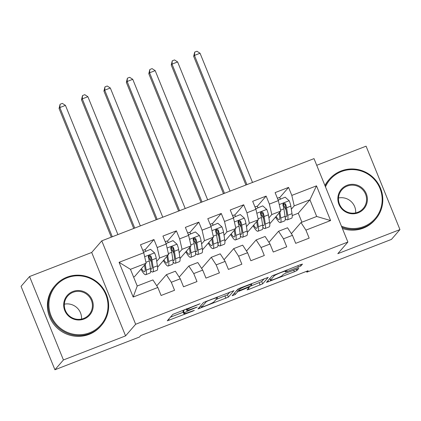 <?xml version="1.0" encoding="UTF-8"?>
<svg xmlns="http://www.w3.org/2000/svg" width="421" height="421" viewBox="0 0 421 421"><rect width="100%" height="100%" fill="white"/><g stroke="black" fill="none" stroke-linecap="round" stroke-linejoin="round"><path stroke-width="0.63" d="M200.086 303.73L172.852 314.35L167.269 320.818L192.581 311.208L194.349 310.33L189.982 311.882A7.673 0.695 157.9 0 1 183.861 313.629A7.673 0.695 157.9 0 1 183.924 313.471L184.393 312.935A7.673 0.695 157.9 0 1 192.429 309.067L197.212 307.046L192.86 308.567A7.673 0.695 157.9 0 1 186.74 310.314A7.673 0.695 157.9 0 1 186.803 310.156L187.266 309.619A7.673 0.695 157.9 0 1 195.302 305.751L200.086 303.73M298.378 267.161L300.889 265.951L302.467 264.099L300.557 264.646L272.061 275.923L266.472 282.391L294.374 271.777L296.884 270.566L298.789 268.345L285.754 273.197L283.244 274.408L282.307 275.487A6.415 0.579 157.9 0 1 276.113 278.518A6.415 0.579 157.9 0 1 270.471 280.181A6.415 0.579 157.9 0 1 270.529 280.049L274.192 275.823A6.415 0.579 157.9 0 1 280.386 272.792A6.415 0.579 157.9 0 1 286.027 271.129A6.415 0.579 157.9 0 1 285.975 271.261L285.343 272.013L287.254 271.466L298.378 267.161L297.789 265.719M308.125 270.714L140.761 335.548L139.504 337L54.925 369.764L63.429 359.955L125.574 335.884L135.651 324.259L347.888 242.049L337.805 253.668L399.95 229.598L391.446 239.402L306.867 272.166L308.125 270.714M233.96 290.679L203.575 302.452L197.986 308.919L228.398 297.094L233.934 290.611M240.328 287.975L268.224 277.365L262.641 283.833L249.006 289.348L247.095 289.895L249.39 287.196L247.48 287.738L237.591 291.806L235.239 294.516L232.145 295.747L237.818 289.185L240.328 287.975M135.651 324.259L101.777 240.838L314.013 158.628L347.888 242.049M133.168 297.042L119.069 262.32L143.75 252.763L146.15 263.23L130.447 269.314L137.22 286.001L133.168 297.042L157.849 287.48L161.096 295.484L174.557 290.274L171.31 282.27L180.283 278.791L183.53 286.796L196.991 281.581L193.744 273.576L202.717 270.103L205.969 278.107L219.425 272.892L216.178 264.888L225.151 261.409L228.403 269.414L241.865 264.199L238.612 256.194L247.585 252.721L250.837 260.725L264.299 255.51L261.046 247.506L270.019 244.027L273.271 252.032L286.733 246.817L283.48 238.812L292.453 235.339L295.705 243.343L309.167 238.128L305.914 230.124L300.994 222.556L316.697 216.473L309.924 199.791L294.221 205.874L291.327 209.211M144.935 249.953L153.96 239.544L140.498 244.759L143.75 252.763M153.96 239.544L157.207 247.548L166.184 244.069L168.584 254.542L157.586 267.23M167.369 241.259L176.394 230.85L162.932 236.065L166.184 244.069M176.394 230.85L179.646 238.854L188.619 235.381L191.018 245.853L180.02 258.536M189.803 232.571L198.828 222.162L185.366 227.377L188.619 235.381M198.828 222.162L202.08 230.166L211.053 226.687L213.452 237.16L202.454 249.848M212.237 223.877L221.262 213.473L207.8 218.683L211.053 226.687M221.262 213.473L224.514 221.472L233.487 217.999L235.892 228.471L224.888 241.154M234.671 215.189L243.696 204.78L230.24 209.995L233.487 217.999M243.696 204.78L246.948 212.784L255.921 209.305L258.326 219.778L247.322 232.466M257.105 206.495L266.135 196.091L252.674 201.306L255.921 209.305M266.135 196.091L269.382 204.096L278.355 200.617L280.76 211.089L269.756 223.777M279.544 197.807L288.569 187.398L275.108 192.613L278.355 200.617M288.569 187.398L291.816 195.402L316.497 185.845L330.596 220.562L305.914 230.124M268.93 242.354L278.56 231.25L287.532 227.772L292.453 235.339M283.48 238.812L278.56 231.25M301.915 222.204L298.268 213.231L292.227 215.573M298.268 213.231L309.924 199.791L316.497 185.845M291.816 195.402L294.221 205.874M246.495 251.042L256.126 239.938L265.098 236.465L270.019 244.027M261.046 247.506L256.126 239.938M280.76 211.089L271.787 214.563L268.887 217.904M269.382 204.096L271.787 214.563M224.061 259.736L233.692 248.632L242.664 245.154L247.585 252.721M238.612 256.194L233.692 248.632M258.326 219.778L249.348 223.256L246.453 226.593M246.948 212.784L249.348 223.256M201.627 268.424L211.258 257.32L220.23 253.847L225.151 261.409M216.178 264.888L211.258 257.32M235.892 228.471L226.914 231.945L224.019 235.286M224.514 221.472L226.914 231.945M179.193 277.118L188.819 266.014L197.796 262.536L202.717 270.103M193.744 273.576L188.819 266.014M213.452 237.16L204.48 240.638L201.585 243.975M202.08 230.166L204.48 240.638M156.754 285.806L166.384 274.702L175.362 271.224L180.283 278.791M171.31 282.27L166.384 274.702M191.018 245.853L182.046 249.327L179.151 252.663M179.646 238.854L182.046 249.327M137.22 286.001L152.923 279.918L157.849 287.48M168.584 254.542L159.612 258.02L156.717 261.357M157.207 247.548L159.612 258.02M306.53 271.334L306.867 272.166M399.95 229.598L366.075 146.176L316.718 165.295M125.574 335.884L91.699 252.463L29.554 276.534L63.429 359.955M29.554 276.534L21.05 286.343L54.925 369.764M91.699 252.463L101.777 240.838M291.364 233.66L300.994 222.556M146.15 263.23L134.494 276.671L133.578 277.029M119.069 262.32L130.447 269.314M316.697 216.473L330.596 220.562M186.235 309.077A7.673 0.695 157.9 0 0 183.477 310.682L184.393 312.935M183.861 313.629L182.946 311.377A7.673 0.695 157.9 0 1 183.009 311.219L183.477 310.682M170.389 317.197L183.282 312.203M215.973 299.536L227.482 294.842L229.95 291.995M208.074 300.805L206.316 301.652L201.433 307.283L205.948 305.699A7.673 0.695 157.9 0 0 213.984 301.825L217.325 297.979A7.673 0.695 157.9 0 0 217.389 297.821A7.673 0.695 157.9 0 0 211.268 299.568L208.074 300.805L207.958 300.515M264.193 278.734L261.725 281.575L262.641 283.833M249.627 286.501L261.725 281.575M251.716 284.543A6.415 0.579 157.9 0 0 251.769 284.412A6.415 0.579 157.9 0 0 246.127 286.075A6.415 0.579 157.9 0 0 239.933 289.106L238.623 290.643L240.533 290.101L250.421 286.033L251.716 284.543M269.593 278.765L269.856 278.665M144.524 265.104L144.971 267.966A15.514 2.71 68.8 0 1 144.619 271.729A15.514 2.71 68.8 0 1 141.467 268.635M145.271 264.246L146.187 270.156A18.692 3.263 68.8 0 1 145.766 274.692A18.692 3.263 68.8 0 1 140.946 269.235M143.545 252.263L150.56 249.327L154.633 252.968A6.473 1.131 68.8 0 1 156.238 258.284L157.407 265.814A18.692 3.263 68.8 0 1 156.98 270.345L152.718 271.998A18.692 3.263 -111.2 0 0 153.144 267.461L151.976 259.936A6.473 1.131 -111.2 0 0 151.018 256.352L150.413 255.594L149.023 255.542L148.371 256.242L148.329 257.399A6.473 1.131 68.8 0 1 149.287 260.978L150.45 268.509A18.692 3.263 68.8 0 1 150.029 273.04L145.766 274.692M145.924 251.121A8.92 1.558 -111.2 0 0 144.387 249.769L142.787 250.39M151.439 262.136A15.514 2.71 68.8 0 1 149.865 258.983L148.508 256.079M143.829 251.932L143.761 252.816M150.676 270.724A18.692 3.263 -111.2 0 0 152.718 271.998M148.418 256.142L150.565 256.878A3.3 0.574 68.8 0 1 150.76 257.747L151.923 265.272A15.514 2.71 68.8 0 1 151.571 269.035A15.514 2.71 68.8 0 1 150.465 268.582M117.912 234.592L65.45 105.387L59.84 107.56L59.051 108.471L111.302 237.149M112.302 236.76L59.84 107.56L60.098 104.25L62.34 103.382L65.45 105.387M59.051 108.471L60.098 104.25M166.963 256.415L167.405 259.278A15.514 2.71 68.8 0 1 167.053 263.041A15.514 2.71 68.8 0 1 163.901 259.946M167.705 255.552L168.626 261.467A18.692 3.263 68.8 0 1 168.2 265.998A18.692 3.263 68.8 0 1 163.38 260.546M165.979 243.57L172.994 240.638L177.067 244.275A6.473 1.131 68.8 0 1 178.672 249.595L179.841 257.12A18.692 3.263 68.8 0 1 179.414 261.657L175.152 263.304A18.692 3.263 -111.2 0 0 175.578 258.773L174.41 251.248A6.473 1.131 -111.2 0 0 173.452 247.664L172.847 246.901L171.458 246.853L170.805 247.553L170.763 248.706A6.473 1.131 68.8 0 1 171.721 252.29L172.889 259.815A18.692 3.263 68.8 0 1 172.463 264.351L168.2 265.998M168.358 242.433A8.92 1.558 -111.2 0 0 166.827 241.08L165.221 241.701M173.873 253.447A15.514 2.71 68.8 0 1 172.3 250.29L170.947 247.385M166.263 243.243L166.195 244.127M173.11 262.03A18.692 3.263 -111.2 0 0 175.152 263.304M170.852 247.448L172.999 248.185A3.3 0.574 68.8 0 1 173.194 249.053L174.357 256.584A15.514 2.71 68.8 0 1 174.005 260.346A15.514 2.71 68.8 0 1 172.899 259.894M140.346 225.898L87.884 96.698L82.274 98.872L81.485 99.777L133.736 228.461M134.736 228.071L82.274 98.872L82.532 95.562L84.774 94.688L87.884 96.698M81.485 99.777L82.532 95.562M189.397 247.722L189.839 250.584A15.514 2.71 68.8 0 1 189.487 254.347A15.514 2.71 68.8 0 1 186.335 251.253M190.145 246.864L191.06 252.779A18.692 3.263 68.8 0 1 190.634 257.31A18.692 3.263 68.8 0 1 185.814 251.853M188.413 234.881L195.428 231.945L199.501 235.586A6.473 1.131 68.8 0 1 201.112 240.901L202.275 248.432A18.692 3.263 68.8 0 1 201.848 252.963L197.586 254.616A18.692 3.263 -111.2 0 0 198.012 250.085L196.849 242.554A6.473 1.131 -111.2 0 0 195.886 238.975L195.281 238.212L193.892 238.16L193.239 238.86L193.197 240.017A6.473 1.131 68.8 0 1 194.155 243.596L195.323 251.126A18.692 3.263 68.8 0 1 194.897 255.658L190.634 257.31M190.792 233.739A8.92 1.558 -111.2 0 0 189.261 232.387L187.655 233.008M196.307 244.754A15.514 2.71 68.8 0 1 194.734 241.601L193.381 238.696M188.697 234.555L188.629 235.439M195.544 253.342A18.692 3.263 -111.2 0 0 197.586 254.616M193.286 238.76L195.433 239.496A3.3 0.574 68.8 0 1 195.628 240.365L196.796 247.89A15.514 2.71 68.8 0 1 196.439 251.653A15.514 2.71 68.8 0 1 195.333 251.2M162.78 217.21L110.318 88.005L104.708 90.178L103.924 91.089L156.175 219.767M157.17 219.383L104.708 90.178L104.966 86.868L107.208 86L110.318 88.005M103.924 91.089L104.966 86.868M89.631 332.764A29.812 29.228 40.9 0 0 105.834 294.653A29.812 29.228 40.9 0 0 67.297 277.749A29.812 29.228 40.9 0 0 51.094 315.861A29.812 29.228 40.9 0 0 89.631 332.764M66.923 277.181A30.544 29.949 -139.1 0 1 102.898 288.132A30.544 29.949 -139.1 0 1 101.445 325.375A30.544 29.949 -139.1 0 1 89.815 333.548A30.544 29.949 -139.1 0 1 53.841 322.602A30.544 29.949 -139.1 0 1 55.293 285.354A30.544 29.949 -139.1 0 1 66.923 277.181M84.047 319.013A14.903 14.614 -139.1 0 1 64.776 310.561A14.903 14.614 -139.1 0 1 72.88 291.506A14.903 14.614 -139.1 0 1 92.146 299.957A14.903 14.614 -139.1 0 1 84.047 319.013M73.059 292.29A14.172 13.893 40.9 0 0 67.66 296.079A14.172 13.893 40.9 0 0 66.986 313.361A14.172 13.893 40.9 0 0 83.679 318.444A14.172 13.893 40.9 0 0 89.078 314.65A14.172 13.893 40.9 0 0 89.752 297.368A14.172 13.893 40.9 0 0 73.059 292.29M101.445 325.375L100.751 326.175A30.544 29.949 -139.1 0 1 89.12 334.348A30.544 29.949 -139.1 0 1 53.146 323.402A30.544 29.949 -139.1 0 1 54.604 286.154L55.293 285.354M64.345 304.183A14.172 13.893 -139.1 0 1 81.527 319.081M341.415 226.114A29.812 29.228 40.9 0 0 363.786 226.566A29.812 29.228 40.9 0 0 379.984 188.455A29.812 29.228 40.9 0 0 341.447 171.552A29.812 29.228 40.9 0 0 325.475 186.85M325.075 185.866A30.544 29.949 -139.1 0 1 329.448 179.157A30.544 29.949 -139.1 0 1 341.078 170.984A30.544 29.949 -139.1 0 1 377.053 181.93A30.544 29.949 -139.1 0 1 375.595 219.178A30.544 29.949 -139.1 0 1 363.965 227.351A30.544 29.949 -139.1 0 1 341.868 227.229M358.203 212.81A14.903 14.614 -139.1 0 1 338.931 204.359A14.903 14.614 -139.1 0 1 347.03 185.303A14.903 14.614 -139.1 0 1 366.302 193.755A14.903 14.614 -139.1 0 1 358.203 212.81M347.209 186.087A14.172 13.893 40.9 0 0 341.815 189.882A14.172 13.893 40.9 0 0 341.142 207.164A14.172 13.893 40.9 0 0 357.834 212.242A14.172 13.893 40.9 0 0 363.228 208.453A14.172 13.893 40.9 0 0 363.902 191.171A14.172 13.893 40.9 0 0 347.209 186.087M375.595 219.178L374.906 219.978A30.544 29.949 -139.1 0 1 363.27 228.15A30.544 29.949 -139.1 0 1 342.373 228.471M324.938 185.54A30.544 29.949 -139.1 0 1 328.754 179.956L329.448 179.157M338.5 197.981A14.172 13.893 -139.1 0 1 355.677 212.884M211.831 239.033L212.273 241.896A15.514 2.71 68.8 0 1 211.921 245.659A15.514 2.71 68.8 0 1 208.769 242.564M212.579 238.17L213.494 244.085A18.692 3.263 68.8 0 1 213.068 248.622A18.692 3.263 68.8 0 1 208.248 243.164M210.847 226.188L217.862 223.256L221.941 226.898A6.473 1.131 68.8 0 1 223.546 232.213L224.709 239.738A18.692 3.263 68.8 0 1 224.288 244.275L220.025 245.927A18.692 3.263 -111.2 0 0 220.446 241.391L219.283 233.865A6.473 1.131 -111.2 0 0 218.325 230.282L217.715 229.519L216.326 229.471L215.673 230.171L215.631 231.324A6.473 1.131 68.8 0 1 216.589 234.907L217.757 242.433A18.692 3.263 68.8 0 1 217.331 246.969L213.068 248.622M213.226 225.051A8.92 1.558 -111.2 0 0 211.695 223.698L210.09 224.319M218.741 236.065A15.514 2.71 68.8 0 1 217.168 232.908L215.815 230.003M211.131 225.861L211.063 226.745M217.983 244.648A18.692 3.263 -111.2 0 0 220.025 245.927M215.72 230.066L217.868 230.803A3.3 0.574 68.8 0 1 218.062 231.671L219.23 239.202A15.514 2.71 68.8 0 1 218.878 242.964A15.514 2.71 68.8 0 1 217.768 242.512M185.214 208.516L132.752 79.316L127.142 81.49L126.358 82.395L178.609 211.079M179.609 210.689L127.142 81.49L127.4 78.18L129.642 77.311L132.752 79.316M126.358 82.395L127.4 78.18M234.265 230.345L234.708 233.202A15.514 2.71 68.8 0 1 234.355 236.965A15.514 2.71 68.8 0 1 231.203 233.871M235.013 229.482L235.928 235.397A18.692 3.263 68.8 0 1 235.502 239.928A18.692 3.263 68.8 0 1 230.682 234.471M233.287 217.499L240.296 214.563L244.375 218.204A6.473 1.131 68.8 0 1 245.98 223.525L247.148 231.05A18.692 3.263 68.8 0 1 246.722 235.581L242.459 237.233A18.692 3.263 -111.2 0 0 242.885 232.702L241.717 225.172A6.473 1.131 -111.2 0 0 240.759 221.593L240.149 220.83L238.76 220.783L238.107 221.478L238.065 222.635A6.473 1.131 68.8 0 1 239.023 226.214L240.191 233.744A18.692 3.263 68.8 0 1 239.765 238.275L235.502 239.928M235.665 216.362A8.92 1.558 -111.2 0 0 234.129 215.005L232.524 215.626M241.175 227.372A15.514 2.71 68.8 0 1 239.602 224.219L238.249 221.314M233.566 217.173L233.502 218.057M240.417 235.96A18.692 3.263 -111.2 0 0 242.459 237.233M238.154 221.378L240.307 222.114A3.3 0.574 68.8 0 1 240.496 222.983L241.665 230.508A15.514 2.71 68.8 0 1 241.312 234.271A15.514 2.71 68.8 0 1 240.202 233.823M207.653 199.828L155.186 70.623L149.576 72.796L148.792 73.707L201.043 202.385M202.043 202.001L149.576 72.796L149.834 69.486L152.076 68.618L155.186 70.623M148.792 73.707L149.834 69.486M256.699 221.651L257.142 224.514A15.514 2.71 68.8 0 1 256.789 228.277A15.514 2.71 68.8 0 1 253.637 225.182M257.447 220.793L258.362 226.703A18.692 3.263 68.8 0 1 257.936 231.24A18.692 3.263 68.8 0 1 253.121 225.782M255.721 208.811L262.736 205.874L266.809 209.516A6.473 1.131 68.8 0 1 268.414 214.831L269.582 222.362A18.692 3.263 68.8 0 1 269.156 226.893L264.893 228.545A18.692 3.263 -111.2 0 0 265.319 224.009L264.151 216.483A6.473 1.131 -111.2 0 0 263.193 212.9L262.583 212.137L261.194 212.089L260.541 212.789L260.499 213.942A6.473 1.131 68.8 0 1 261.457 217.525L262.625 225.056A18.692 3.263 68.8 0 1 262.199 229.587L257.936 231.24M258.099 207.669A8.92 1.558 -111.2 0 0 256.563 206.316L254.958 206.937M263.614 218.683A15.514 2.71 68.8 0 1 262.036 215.526L260.683 212.621M256.005 208.479L255.936 209.363M262.851 227.266A18.692 3.263 -111.2 0 0 264.893 228.545M260.594 212.689L262.741 213.426A3.3 0.574 68.8 0 1 262.93 214.289L264.099 221.82A15.514 2.71 68.8 0 1 263.746 225.582A15.514 2.71 68.8 0 1 262.636 225.13M230.087 191.134L177.62 61.934L172.015 64.108L171.226 65.013L223.477 193.697M224.477 193.307L172.015 64.108L172.268 60.798L174.515 59.929L177.62 61.934M171.226 65.013L172.268 60.798M279.134 212.963L279.581 215.82A15.514 2.71 68.8 0 1 279.223 219.583A15.514 2.71 68.8 0 1 276.076 216.489M279.881 212.1L280.796 218.015A18.692 3.263 68.8 0 1 280.37 222.546A18.692 3.263 68.8 0 1 275.555 217.089M278.155 200.117L285.17 197.181L289.243 200.822A6.473 1.131 68.8 0 1 290.848 206.143L292.016 213.668A18.692 3.263 68.8 0 1 291.59 218.204L287.327 219.851A18.692 3.263 -111.2 0 0 287.753 215.32L286.585 207.79A6.473 1.131 -111.2 0 0 285.627 204.211L285.017 203.448L283.628 203.401L282.975 204.096L282.933 205.253A6.473 1.131 68.8 0 1 283.896 208.837L285.059 216.362A18.692 3.263 68.8 0 1 284.633 220.899L280.37 222.546M280.533 198.98A8.92 1.558 -111.2 0 0 278.997 197.628L277.392 198.249M286.048 209.99A15.514 2.71 68.8 0 1 284.47 206.837L283.117 203.932M278.439 199.791L278.37 200.675M285.285 218.578A18.692 3.263 -111.2 0 0 287.327 219.851M283.028 203.996L285.175 204.732A3.3 0.574 68.8 0 1 285.364 205.601L286.533 213.126A15.514 2.71 68.8 0 1 286.18 216.889A15.514 2.71 68.8 0 1 285.075 216.441M252.521 182.446L200.054 53.246L194.449 55.414L193.66 56.325L245.911 185.003M246.911 184.619L194.449 55.414L194.702 52.104L196.949 51.236L200.054 53.246M193.66 56.325L194.702 52.104M195.186 305.462L195.302 305.751M186.882 308.682L187.266 309.619M186.298 308.909L186.803 310.156M195.339 307.609L195.455 307.893M192.308 308.777L192.429 309.067M183.009 311.219L183.924 313.471M192.46 310.924L192.581 311.208M168.716 319.123L169.179 320.27M198.212 304.294L198.328 304.578M227.482 294.842L228.398 297.094M224.972 296.052L225.888 298.305M199.433 307.225L199.901 308.372M206.143 301.22L206.316 301.652M200.78 305.672L201.433 307.283M211.153 299.278L211.268 299.568M259.215 282.786L260.131 285.043M248.543 288.201L249.006 289.348M247.364 287.454L247.48 287.738M239.986 290.306L240.102 290.595M236.939 290.201L237.591 291.806M234.586 292.911L235.239 294.516M239.596 288.274L239.933 289.106M238.012 289.043L238.644 290.595M286.669 270.024L287.254 271.466M273.855 275.002L274.192 275.823M269.877 278.439L270.529 280.049M296.295 269.114L296.884 270.566M293.7 270.119L294.374 271.777M267.919 280.696L268.387 281.844M300.383 264.714L300.889 265.951M154.533 252.874L144.65 256.705M150.45 268.509L146.187 270.156M148.929 259.341L149.865 258.983M157.407 265.814L153.144 267.461M149.287 260.978L145.929 262.278M156.238 258.284L151.976 259.936M150.565 256.878L151.018 256.352M176.967 244.185L167.09 248.011M172.889 259.815L168.626 261.467M171.363 250.653L172.3 250.29M179.841 257.12L175.578 258.773M171.721 252.29L168.368 253.589M178.672 249.595L174.41 251.248M172.999 248.185L173.452 247.664M199.401 235.497L189.524 239.323M195.323 251.126L191.06 252.779M193.797 241.964L194.734 241.601M202.275 248.432L198.012 250.085M194.155 243.596L190.802 244.896M201.112 240.901L196.849 242.554M195.433 239.496L195.886 238.975M221.835 226.803L211.958 230.629M217.757 242.433L213.494 244.085M216.231 233.271L217.168 232.908M224.709 239.738L220.446 241.391M216.589 234.907L213.236 236.207M223.546 232.213L219.283 233.865M217.868 230.803L218.325 230.282M244.269 218.115L234.392 221.941M240.191 233.744L235.928 235.397M238.665 224.582L239.602 224.219M247.148 231.05L242.885 232.702M239.023 226.214L235.671 227.514M245.98 223.525L241.717 225.172M240.307 222.114L240.759 221.593M266.704 209.421L256.826 213.252M262.625 225.056L258.362 226.703M261.099 215.889L262.036 215.526M269.582 222.362L265.319 224.009M261.457 217.525L258.105 218.825M268.414 214.831L264.151 216.483M262.741 213.426L263.193 212.9M289.143 200.733L279.26 204.559M285.059 216.362L280.796 218.015M283.533 207.2L284.47 206.837M292.016 213.668L287.753 215.32M283.896 208.837L280.539 210.132M290.848 206.143L286.585 207.79M285.175 204.732L285.627 204.211M186.182 308.951L186.74 310.314M200.759 305.699L201.417 307.319M217.052 296.994L217.389 297.821M249.195 286.706L249.39 287.196M251.463 283.665L251.769 284.412M237.981 289.059L238.623 290.643M285.727 270.393L286.027 271.129M269.803 278.523L270.471 280.181"/></g></svg>
